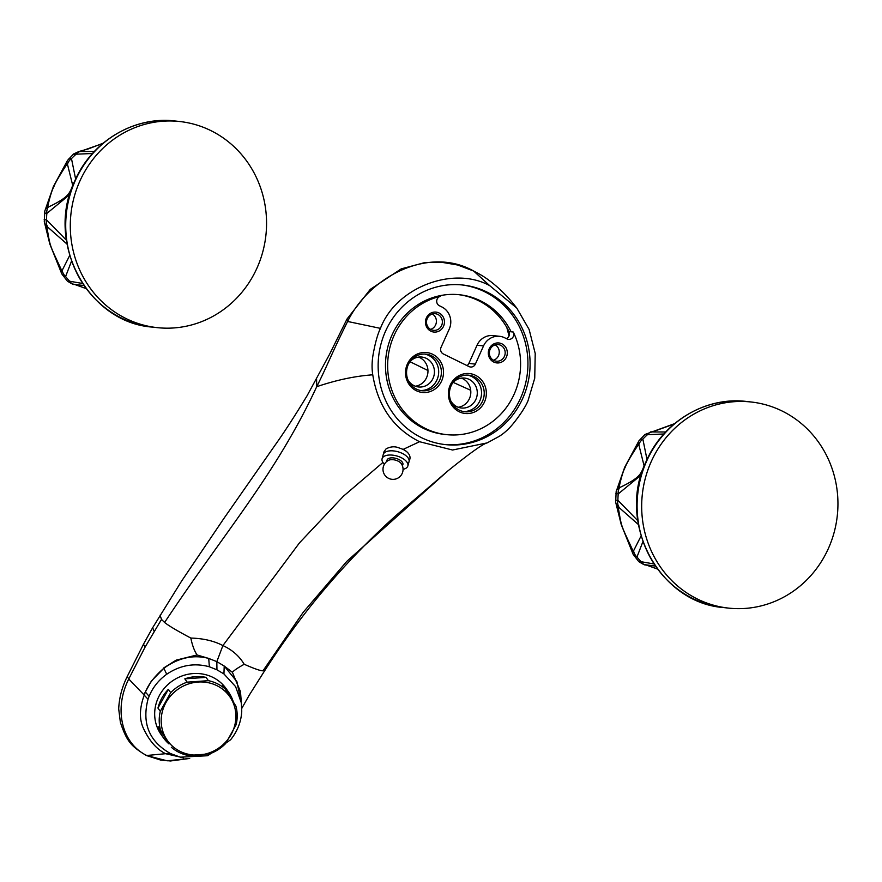 <?xml version="1.0" encoding="UTF-8"?>
<svg xmlns="http://www.w3.org/2000/svg" width="882" height="882" viewBox="0 0 882 882"><rect width="100%" height="100%" fill="white"/><g stroke="black" fill="none" stroke-linecap="round" stroke-linejoin="round"><path stroke-width="1.32" d="M444.142 444.451A80.262 75.918 96.4 0 0 525.099 385.346A80.262 75.918 96.4 0 0 484.681 291.755A80.262 75.918 96.4 0 0 461.936 284.93M446.325 434.606A70.229 66.426 96.4 0 0 508.705 404.154A70.229 66.426 96.4 0 0 513.28 332.04A5.016 4.741 -83.6 0 1 507.007 338.931L504.636 337.762A16.725 15.821 96.4 0 0 499.664 336.318A16.725 15.821 96.4 0 0 483.534 345.92L475.354 364.123A5.016 4.741 -83.6 0 1 469.015 366.57L443.304 353.947A5.016 4.741 -83.6 0 1 441.066 347.299L449.247 329.096A16.725 15.821 96.4 0 0 441.783 306.914L439.401 305.745A5.016 4.741 -83.6 0 1 440.471 296.297A70.229 66.426 96.4 0 0 387.705 368.808A70.229 66.426 96.4 0 0 446.325 434.606L444.175 434.374A70.229 66.426 -83.6 0 1 385.544 368.566A70.229 66.426 -83.6 0 1 438.31 296.054A70.229 66.426 -83.6 0 1 459.754 294.775A70.229 66.426 -83.6 0 1 511.119 331.797L508.969 331.555A70.229 66.426 96.4 0 0 458.673 294.665M421.398 437.626A80.262 75.918 96.4 0 0 445.223 444.583A80.262 75.918 96.4 0 0 527.105 386.14A80.262 75.918 96.4 0 0 486.842 291.997A80.262 75.918 96.4 0 0 463.017 285.04A80.262 75.918 96.4 0 0 381.134 343.484A80.262 75.918 96.4 0 0 421.398 437.626M419.556 441.717C393.515 428.542 377.915 406.238 372.755 374.806C371.653 367.981 371.895 360.562 373.472 352.524C375.512 341.786 377.838 333.738 380.44 328.369L347.607 321.467C369.812 276.099 429.192 245.824 473.689 271.061L478.441 273.563L473.689 271.061L489.697 285.636L516.764 308.061L529.134 329.482L535.22 353.462L534.735 378.213L527.998 400.803C525.893 405.952 521.659 412.688 515.297 421.023C509.972 428.024 504.449 433.227 498.716 436.634L487.173 442.885L452.554 450.018L419.556 441.717L403.151 449.39L397.749 447.45C394.045 446.27 390.153 446.733 386.073 448.861L383.846 452.025L383.648 453.657M489.697 285.636C453.392 265.614 396.029 287.212 380.44 328.369M152.652 627.708L181.549 581.161L223.808 518.583L274.688 445.708C283.817 432.93 294.588 416.315 307.013 395.875L329.625 354.189L347.012 319.03L370.286 289.362L401.211 268.878L424.694 262.615L441 262.175L457.736 265.019L473.579 271.006M183.5 757.825L165.618 753.702L146.412 755.521L160.579 760.052L170.502 760.979L189.696 758.454L167.161 760.813L147.118 755.665C122.168 743.989 113.26 709.789 128.761 678.997L143.821 694.685L151.362 681.069L163.832 668.28C178.55 657.696 193.522 654.411 208.725 658.435L216.829 661.632L224.215 666.031L236.883 681.588L241.337 702.745M170.391 753.504L180.336 757.175L207.689 755.731L230.599 739.778L232.528 737.264C238.217 729.282 241.293 720.55 241.756 711.079L241.359 702.943L235.615 686.626L223.94 673.936L216.95 669.813L209.354 666.77C194.327 662.691 180.115 665.182 166.72 674.245C158.705 680.011 152.829 687.365 149.102 696.306L148.011 699.239C141.748 723.405 149.212 741.497 170.391 753.504L165.618 753.702C156.654 749.325 149.212 740.781 143.292 728.069C139.202 718.984 139.51 708.003 144.24 695.148L143.821 694.685M148.011 699.239L144.24 695.148L145.387 692.028C148.584 684.068 154.736 676.152 163.832 668.28L166.72 674.245M233.322 701.94A39.8 37.353 144.7 0 0 228.35 691.764L226.145 688.655A39.8 37.353 144.7 0 0 212.771 677.31A39.8 37.353 144.7 0 0 165.088 687.398A39.8 37.353 144.7 0 0 161.185 734.651L163.391 737.76A39.8 37.353 144.7 0 0 169.013 743.967L160.513 730.042A39.8 37.353 -35.3 0 1 160.292 711.355L170.7 692.646A39.8 37.353 -35.3 0 1 187.149 682.15L208.395 680.672A39.8 37.353 -35.3 0 1 217.314 683.715A39.8 37.353 -35.3 0 1 225.064 688.853L235.902 706.085A39.8 37.353 -35.3 0 1 236.122 724.761L225.715 743.471A39.8 37.353 -35.3 0 1 209.255 753.967L188.02 755.455A39.8 37.353 -35.3 0 1 179.101 752.412A39.8 37.353 -35.3 0 1 171.34 747.263M241.337 702.8L240.488 691.675L232.385 672.293L224.215 666.031L223.94 673.936M216.95 669.813L216.829 661.632L222.903 645.569C232.186 649.836 239.287 656.065 244.204 664.267C254.468 668.788 260.73 670.959 263.012 670.783L303.243 612.24L346.758 561.415L447.714 471.054C469.797 453.227 482.961 443.833 487.173 442.885M209.354 666.77L208.725 658.435L197.072 654.962L176.191 660.122L163.589 668.027M197.072 654.962C194.371 650.927 192.287 645.293 190.832 638.061C203.334 638.414 214.017 640.916 222.903 645.569L299.439 542.915L343.385 496.257L382.931 462.422M190.832 638.061C177.624 631.071 168.87 625.878 164.592 622.471L161.505 619.418L145.056 647.156L128.761 678.997L127.251 676.483C122.003 687.144 119.147 697.96 118.706 708.919L120.371 722.292C127.151 742.677 131.936 746.657 146.379 755.51M127.251 676.483L143.501 644.18L145.056 647.156M160.083 615.228L161.505 619.418M347.012 319.03L347.607 321.467C331.312 354.189 328.236 363.693 316.704 386.702C275.515 475.31 223.973 532.761 164.592 622.471M372.755 374.806C355.148 376.063 336.461 380.021 316.704 386.702L316.572 379.051M409.149 460.757L409.821 459.257C410.538 456.457 409.314 453.778 406.139 451.198L403.151 449.39M447.648 471.109L396.272 515.275C374.652 534.613 353.836 555.682 333.804 578.46C306.363 609.55 283.784 640.96 265.129 670.011L263.012 670.783M249.055 695.468L264.975 670.21M232.385 672.293C233.973 670.452 237.908 667.773 244.204 664.267M383.251 454.539A13.373 6.615 15.6 0 1 402.357 453.436A13.373 6.615 -164.4 0 1 409.028 461.716L407.859 465.917A13.373 6.615 -164.4 0 0 401.189 457.637A13.373 6.615 15.6 0 0 382.082 458.739L383.251 454.539M384.431 464.141A13.373 6.615 15.6 0 1 382.082 458.739M403.052 469.334A13.373 6.615 -164.4 0 0 407.859 465.917M160.513 730.042L158.176 726.746A39.8 37.353 144.7 0 0 163.391 737.76M170.7 692.646L168.363 689.349A39.8 37.353 144.7 0 0 157.955 708.059L160.292 711.355M208.395 680.672L206.057 677.376A39.8 37.353 144.7 0 0 184.812 678.853L187.149 682.15M228.35 691.764A39.8 37.353 144.7 0 0 222.727 685.557L225.064 688.853M216.84 685.623A38.124 35.787 -35.3 0 1 231.106 734.519A38.124 35.787 -35.3 0 1 180.237 751.431A38.124 35.787 -35.3 0 1 165.97 702.546A38.124 35.787 -35.3 0 1 216.84 685.623M158.176 726.746L169.013 743.967M168.363 689.349L157.955 708.059M206.057 677.376L184.812 678.853M440.471 296.297L438.31 296.054M513.28 332.04L511.119 331.797M493.722 362.039A10.033 9.493 96.4 0 0 506.389 357.144A10.033 9.493 96.4 0 0 501.902 343.837A10.033 9.493 96.4 0 0 489.245 348.721A10.033 9.493 96.4 0 0 493.722 362.039M475.541 375.324A20.066 18.985 -83.6 0 1 484.505 401.949A20.066 18.985 -83.6 0 1 459.18 411.74A20.066 18.985 -83.6 0 1 450.228 385.114A20.066 18.985 -83.6 0 1 475.541 375.324M430.868 331.18A10.033 9.493 -83.6 0 1 426.392 317.873A10.033 9.493 -83.6 0 1 439.049 312.978A10.033 9.493 -83.6 0 1 443.536 326.285A10.033 9.493 -83.6 0 1 430.868 331.18M416.326 390.704A20.066 18.985 -83.6 0 1 407.374 364.079A20.066 18.985 -83.6 0 1 432.687 354.288A20.066 18.985 -83.6 0 1 441.65 380.914A20.066 18.985 -83.6 0 1 416.326 390.704M506.334 338.6A5.016 4.741 96.4 0 0 508.969 331.555M499.664 336.318L493.192 335.59A16.725 15.821 96.4 0 0 477.052 345.204L468.871 363.406A5.016 4.741 96.4 0 1 467.008 365.578M493.446 360.242A8.357 7.905 96.4 0 0 495.166 344.851M493.865 360.462A8.357 7.905 96.4 0 0 504.879 355.093A8.357 7.905 96.4 0 0 500.689 345.292A8.357 7.905 -83.6 0 0 489.675 350.65A8.357 7.905 -83.6 0 0 493.865 360.462M506.852 327.564L509.035 335.976M432.312 313.992A8.357 7.905 -83.6 0 1 430.592 329.383M431.011 329.603A8.357 7.905 -83.6 0 1 435.355 313.716A8.357 7.905 -83.6 0 1 437.836 314.433A8.357 7.905 96.4 0 1 433.492 330.331A8.357 7.905 96.4 0 1 431.011 329.603M474.329 376.79A18.39 17.397 -83.6 0 1 483.545 398.355A18.39 17.397 -83.6 0 1 464.781 411.751A18.39 17.397 -83.6 0 1 459.324 410.152A18.39 17.397 -83.6 0 1 450.096 388.587A18.39 17.397 -83.6 0 1 468.86 375.192A18.39 17.397 -83.6 0 1 474.329 376.79M467.515 375.093A18.39 17.397 -83.6 0 1 471.627 376.482A18.39 17.397 96.4 0 1 481.032 397.363A18.39 17.397 96.4 0 1 463.447 411.541M450.834 400.946A15.049 14.233 -83.6 0 0 456.909 406.701A15.049 14.233 96.4 0 0 461.374 408.002A15.049 14.233 96.4 0 0 476.732 397.043A15.049 14.233 96.4 0 0 469.18 379.403A15.049 14.233 -83.6 0 0 464.715 378.091A15.049 14.233 -83.6 0 0 452.874 382.656M458.188 407.252A15.049 14.233 96.4 0 0 470.624 394.629A15.049 14.233 96.4 0 0 462.708 378.676A15.049 14.233 96.4 0 0 461.44 378.124M418.586 357.089A15.049 14.233 -83.6 0 1 419.854 357.64A15.049 14.233 -83.6 0 1 427.77 373.593A15.049 14.233 -83.6 0 1 415.334 386.217M410.02 361.62A15.049 14.233 -83.6 0 1 421.861 357.056A15.049 14.233 -83.6 0 1 426.326 358.368A15.049 14.233 96.4 0 1 433.878 376.008A15.049 14.233 96.4 0 1 418.531 386.966A15.049 14.233 96.4 0 1 414.055 385.666A15.049 14.233 -83.6 0 1 407.98 379.91M420.593 390.505A18.39 17.397 96.4 0 0 438.178 376.327A18.39 17.397 96.4 0 0 428.773 355.446A18.39 17.397 -83.6 0 0 424.661 354.057M416.469 389.116A18.39 17.397 -83.6 0 1 407.241 367.551A18.39 17.397 -83.6 0 1 426.006 354.156A18.39 17.397 -83.6 0 1 431.474 355.755A18.39 17.397 -83.6 0 1 440.702 377.32A18.39 17.397 -83.6 0 1 421.927 390.715A18.39 17.397 -83.6 0 1 416.469 389.116M409.965 361.697L427.957 370.517M453.15 382.369L470.712 390.285M69.766 194.569L46.834 213.444A10.033 7.817 -114.9 0 1 48.278 207.105L47.683 206.862A10.033 8.897 15.2 0 0 44.773 211.173L44.287 221.724L49.844 244.06L61.773 273.861A10.033 7.508 -23.7 0 1 61.464 270.013C48.653 242.263 50.55 247.897 46.724 226.233L66.999 244.049M44.287 221.746A10.033 9.085 -10.6 0 0 46.724 226.233M73.746 284.258L74.275 284.324A10.033 7.299 96.1 0 1 69.656 281.226L67.341 281.093L61.773 273.861M71.508 261.204L65.599 276.529L62.975 275.614M82.522 283.475L69.656 281.226A86.756 82.059 -83.6 0 1 65.599 276.529A10.033 8.809 -142.4 0 1 62.203 270.322L61.464 270.013M69.678 255.537L62.203 270.322M44.155 219.728L46.514 219.839A10.033 7.684 123.1 0 0 47.33 226.145M66.393 240.191L46.514 219.839A86.756 82.059 -83.6 0 1 46.834 213.444L44.497 212.948M47.683 206.862C49.866 196.862 51.95 190.104 53.923 186.598C54.949 183.434 59.215 176.069 66.712 164.526L67.484 164.383L72.798 185.672M53.35 186.819A10.033 1.047 24.2 0 1 53.339 186.697L67.528 160.392A10.033 7.751 30.7 0 0 66.712 164.526M86.006 288.48L74.209 284.313L86.083 288.579M67.341 281.093C71.861 283.949 74.154 285.029 74.242 284.324A10.033 7.299 96.1 0 0 74.275 284.324L83.933 285.581M71.762 188.594C68.708 192.43 70.703 196.499 48.278 207.105M68.785 158.892L71.475 158.617A10.033 8.633 150.5 0 0 67.484 164.383M67.528 160.392L73.625 153.953L79.016 151.472A10.033 9.614 81.9 0 1 80.361 151.384L102.775 143.512M92.5 153.512L73.559 154.295M75.632 179.057L71.475 158.617A86.756 82.059 -83.6 0 1 75.984 154.284A10.033 7.31 -87.8 0 1 80.89 151.472L80.361 151.384M79.865 181.097A103.679 98.067 96.4 0 0 156.93 327.608A103.679 98.067 96.4 0 0 256.993 268.051A103.679 98.067 -83.6 0 0 179.928 121.54A103.679 98.067 -83.6 0 0 79.865 181.097M94.33 151.506L80.89 151.472M641.148 475.045L618.216 493.92A10.033 7.817 -114.9 0 1 619.66 487.581L619.076 487.338A10.033 8.897 15.2 0 0 616.154 491.649L615.669 502.2L621.226 524.536L633.155 554.337A10.033 7.508 -23.7 0 1 632.846 550.489C620.035 522.739 621.931 528.384 618.106 506.709L638.381 524.525M615.669 502.222A10.033 9.085 -10.6 0 0 618.106 506.709M645.128 564.734L645.657 564.8A10.033 7.299 96.1 0 1 645.624 564.8A10.033 7.299 96.1 0 1 641.038 561.702L638.722 561.569L633.155 554.337M642.89 541.68L636.98 557.005L634.356 556.09M653.904 563.951L641.038 561.702A86.756 82.059 -83.6 0 1 636.98 557.005A10.033 8.809 -142.4 0 1 633.585 550.798L632.846 550.489M641.06 536.013L633.585 550.798M615.537 500.204L617.896 500.315A10.033 7.684 123.1 0 0 618.712 506.621M637.774 520.667L617.896 500.315A86.756 82.059 -83.6 0 1 618.216 493.92L615.879 493.424M619.076 487.338C621.248 477.338 623.331 470.58 625.305 467.074C626.33 463.91 630.597 456.545 638.105 445.002L638.866 444.859L644.18 466.159M624.732 467.306A10.033 1.047 24.2 0 1 624.732 467.173L638.91 440.868A10.033 7.751 30.7 0 0 638.105 445.002M657.388 568.956L645.591 564.789L657.465 569.055M645.657 564.8L655.315 566.057M643.143 469.07C640.1 472.906 642.085 476.975 619.66 487.581M640.167 439.379L642.857 439.093A10.033 8.633 150.5 0 0 638.866 444.859M638.91 440.868L645.007 434.44L674.554 423.658M663.881 433.988L644.94 434.771M647.013 459.533L642.857 439.093A86.756 82.059 -83.6 0 1 647.366 434.76A10.033 7.31 -87.8 0 1 652.283 431.948L674.157 423.988M650.376 431.948A10.033 9.614 81.9 0 1 651.743 431.86M651.247 461.573A103.679 98.067 96.4 0 0 728.312 608.084A103.679 98.067 96.4 0 0 828.374 548.527A103.679 98.067 -83.6 0 0 751.31 402.016A103.679 98.067 -83.6 0 0 651.247 461.573M665.712 431.993L652.283 431.948M149.102 696.306L145.387 692.028M143.501 644.18L152.63 627.741L154.196 631.424M387.044 461.275A8.225 4.068 15.6 0 1 390.417 457.956A8.225 4.068 15.6 0 1 398.796 459.445A8.225 4.068 15.6 0 1 402.302 465.52M398.058 461.11A7.475 3.693 15.6 0 1 401.288 463.645A10.033 10.033 0 0 1 388.598 478.342A10.033 10.033 0 0 1 388.885 460.195A7.475 3.693 15.6 0 1 398.058 461.11M483.534 345.92L477.052 345.204M475.354 364.123L468.871 363.406M44.762 211.195L53.35 186.697A10.033 1.047 24.2 0 1 53.923 186.598M175.353 121.021C134.428 115.84 92.004 141.131 74.904 180.656C44.828 241.381 87.428 322.448 152.354 327.101A103.679 98.067 -83.6 0 1 75.29 180.59A103.679 98.067 -83.6 0 1 175.353 121.021L179.928 121.54M616.143 491.671L624.732 467.173A10.033 1.047 24.2 0 1 625.305 467.074M746.734 401.497C705.809 396.316 663.385 421.607 646.286 461.132C616.209 521.857 658.81 602.924 723.736 607.577A103.679 98.067 -83.6 0 1 646.671 461.065A103.679 98.067 -83.6 0 1 746.734 401.497L751.31 402.016M478.309 273.497C490.491 279.925 503.6 291.821 512.938 303.298L516.764 308.061M241.359 702.943L241.304 703.671M265.14 670.011L249.187 695.248M241.789 708.389L249.209 695.214M74.242 284.324L75.367 284.445M79.016 151.472L88.432 148.871L103.172 143.182M152.354 327.101L156.93 327.608M646.76 564.921L645.624 564.8C645.547 565.505 643.243 564.425 638.722 561.569M723.736 607.577L728.312 608.084"/></g></svg>

